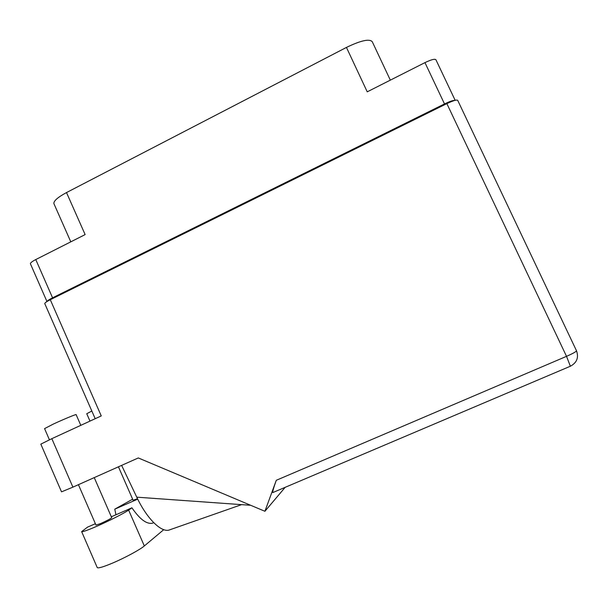 <?xml version="1.0" encoding="UTF-8"?>
<svg xmlns="http://www.w3.org/2000/svg" width="608" height="608" viewBox="0 0 608 608"><rect width="100%" height="100%" fill="white"/><g stroke="black" fill="none" stroke-linecap="round" stroke-linejoin="round"><path stroke-width="0.91" d="M454.868 100.381C453.059 100.29 449.608 101.475 444.509 103.938L52.562 297.814C49.392 299.41 47.568 300.626 47.09 301.454M54.051 203.954L53.892 203.596C53.618 200.921 57.821 197.243 66.508 192.569L346.446 47.424L367.232 91.831L424.954 62.624C431.3 59.576 434.963 58.634 435.944 59.789L455.156 100.305M30.461 263.902L30.408 263.773C30.37 262.846 32.156 261.44 35.773 259.563L85.128 234.589L66.508 192.569M346.446 47.424C360.878 40.462 369.482 38.562 372.271 41.724L390.336 80.142M153.725 522.675L152.479 523.192C146.657 524.408 139.81 519.278 131.928 507.809L128.63 510.089C124.146 513.266 108.505 521.223 96.269 526.513C87.453 530.305 82.574 532 81.639 531.612L87.529 527.136L95.395 523.708M163.75 529.667L144.332 545.954C140.06 549.67 124.556 558.045 112.237 563.221C103.352 566.93 98.359 568.396 97.265 567.636L97.189 567.469M94.248 477.614L111.712 517.651C110.907 518.601 107.251 520.547 100.753 523.496L96.003 525.107M137.507 498.704L133.114 500.278L118.446 466.815M86.762 413.736L91.823 411.016M44.566 428.61L53.367 424.05C63.483 419.33 76.783 413.85 76.137 414.641L80.811 425.334M137.727 499.145L114.768 509.17L132.643 499.191M40.835 444.136L51.84 438.672L72.899 487.145L138.297 457.946L264.913 511.282L276.29 480.29L566.519 356.341L446.857 103.618L50.282 299.714L101.255 415.918L51.84 438.672M72.899 487.145L61.522 491.849L40.82 444.106M285.175 487.32L264.913 511.282M44.81 303.711L44.772 303.612C44.802 302.852 46.641 301.553 50.282 299.714M446.857 103.618C453.249 100.586 456.874 99.507 457.718 100.381L576.46 350.687C576.43 351.553 573.124 353.438 566.519 356.341L570.372 366.229M272.969 492.503L272.817 492.571C272.468 491.758 273.63 487.669 276.29 480.29M170.62 529.507L168.796 530.153C160.717 532.22 146.612 518.145 136.762 497.169L121.63 465.394M250.678 505.286L136.762 497.169M114.768 509.17L115.961 514.763M131.928 507.809L111.332 516.777M444.509 103.938L424.954 62.624M35.773 259.563L52.562 297.814M128.63 510.089L144.332 545.954M53.892 203.596L70.794 241.84M30.408 263.773L46.96 301.538M96.018 525.145L78.424 484.682M86.746 413.714L89.984 421.108M44.551 428.572L49.423 439.797M223.949 503.378L237.447 504.344M241.604 504.64L168.796 530.146M95.198 418.707L44.772 303.612M576.46 350.687C578.922 357.489 576.924 362.657 570.448 366.198L272.817 492.571M81.639 531.612L97.265 567.636"/></g></svg>
